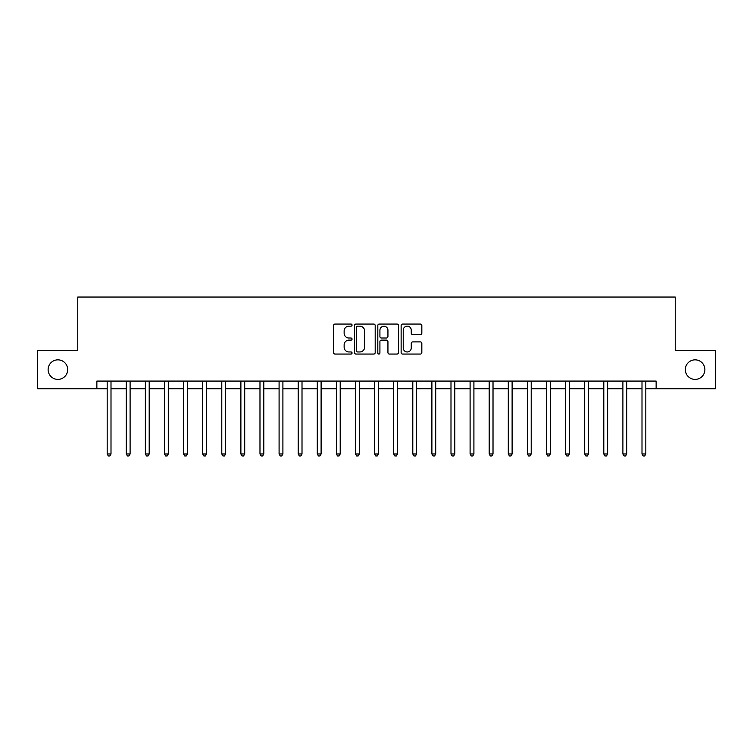 <?xml version="1.0" encoding="UTF-8"?>
<svg xmlns="http://www.w3.org/2000/svg" width="753" height="753" viewBox="0 0 753 753"><rect width="100%" height="100%" fill="white"/><g stroke="black" fill="none" stroke-linecap="round" stroke-linejoin="round"><path stroke-width="1.13" d="M352.056 325.117A1.054 1.054 0 0 0 351.002 324.063L335.066 324.063A1.497 1.497 0 0 0 333.57 325.56L333.57 352.564A1.497 1.497 0 0 0 335.066 354.061L351.002 354.061A1.054 1.054 0 0 0 352.056 353.016A1.054 1.054 0 0 0 351.002 351.962L348.94 351.962A4.8 4.8 0 0 1 344.14 347.161L344.14 344.912A4.8 4.8 0 0 1 348.94 340.111L351.002 340.111A1.054 1.054 0 0 0 352.056 339.066A1.054 1.054 0 0 0 351.002 338.012L348.94 338.012A4.8 4.8 0 0 1 344.14 333.212L344.14 330.962A4.8 4.8 0 0 1 348.94 326.162L351.002 326.162A1.054 1.054 0 0 0 352.056 325.117M685.324 369.619A9.78 9.78 0 0 0 695.104 379.399A9.78 9.78 0 0 0 704.883 369.619A9.78 9.78 0 0 0 695.104 359.84A9.78 9.78 0 0 0 685.324 369.619M48.117 369.619A9.78 9.78 0 0 0 57.896 379.399A9.78 9.78 0 0 0 67.676 369.619A9.78 9.78 0 0 0 57.896 359.84A9.78 9.78 0 0 0 48.117 369.619M420.334 334.633A1.497 1.497 0 0 0 421.831 333.137L421.831 325.56A1.497 1.497 0 0 0 420.334 324.063L402.639 324.063A1.497 1.497 0 0 0 401.133 325.56L401.133 352.564A1.497 1.497 0 0 0 402.639 354.061L420.334 354.061A1.497 1.497 0 0 0 421.831 352.564L421.831 343.415A1.497 1.497 0 0 0 420.334 341.909L412.757 341.909A1.497 1.497 0 0 0 411.26 343.415L411.26 347.952A4.01 4.01 0 0 1 407.251 351.962A4.01 4.01 0 0 1 403.231 347.952L403.231 330.172A4.01 4.01 0 0 1 407.251 326.162A4.01 4.01 0 0 1 411.26 330.172L411.26 333.137A1.497 1.497 0 0 0 412.757 334.633L420.334 334.633M96.864 388.727L37.65 388.727L37.65 350.522L77.766 350.522L77.766 297.04L675.234 297.04L675.234 350.522L715.35 350.522L715.35 388.727L656.136 388.727L656.136 381.084L96.864 381.084L96.864 388.727L107.18 388.727M375.192 325.56A1.497 1.497 0 0 0 373.686 324.063L355.99 324.063A1.497 1.497 0 0 0 354.494 325.56L354.494 352.564A1.497 1.497 0 0 0 355.99 354.061L373.686 354.061A1.497 1.497 0 0 0 375.192 352.564L375.192 325.56M379.314 324.063L397.01 324.063A1.497 1.497 0 0 1 398.506 325.56L398.506 352.564A1.497 1.497 0 0 1 397.01 354.061L389.433 354.061A1.497 1.497 0 0 1 387.936 352.564L387.936 341.608A1.497 1.497 0 0 0 386.44 340.111L381.413 340.111A1.497 1.497 0 0 0 379.917 341.608L379.917 353.016A1.054 1.054 0 0 1 378.863 354.061A1.054 1.054 0 0 1 377.808 353.016L377.808 325.56A1.497 1.497 0 0 1 379.314 324.063M111.002 388.727L126.278 388.727M130.1 388.727L145.376 388.727M149.198 388.727L164.483 388.727M168.296 388.727L183.581 388.727M187.403 388.727L202.679 388.727M206.501 388.727L221.787 388.727M225.599 388.727L240.885 388.727M244.706 388.727L259.983 388.727M263.804 388.727L279.09 388.727M282.902 388.727L298.188 388.727M302.009 388.727L317.286 388.727M321.107 388.727L336.384 388.727M340.205 388.727L355.491 388.727M359.313 388.727L374.589 388.727M378.411 388.727L393.687 388.727M397.509 388.727L412.795 388.727M416.616 388.727L431.893 388.727M435.714 388.727L450.991 388.727M454.812 388.727L470.098 388.727M473.91 388.727L489.196 388.727M493.017 388.727L508.294 388.727M512.115 388.727L527.401 388.727M531.213 388.727L546.499 388.727M550.321 388.727L565.597 388.727M569.419 388.727L584.705 388.727M588.517 388.727L603.802 388.727M607.624 388.727L622.9 388.727M626.722 388.727L641.998 388.727M645.82 388.727L656.136 388.727M357.637 326.162A1.054 1.054 0 0 0 356.593 327.216L356.593 350.907A1.054 1.054 0 0 0 357.637 351.962L359.812 351.962A4.8 4.8 0 0 0 364.612 347.161L364.612 330.962A4.8 4.8 0 0 0 359.812 326.162L357.637 326.162M387.936 330.247A4.01 4.01 0 0 0 383.926 326.237A4.01 4.01 0 0 0 379.917 330.247L379.917 336.516A1.497 1.497 0 0 0 381.413 338.012L386.44 338.012A1.497 1.497 0 0 0 387.936 336.516L387.936 330.247M111.19 381.084L111.105 381.282A1.525 1.525 0 0 0 111.002 381.846L111.002 453.974L107.18 453.974L107.18 381.846A1.525 1.525 0 0 0 107.067 381.282L106.992 381.084M111.002 453.974L109.853 455.96L108.319 455.96L107.18 453.974M130.288 381.084L130.213 381.282A1.525 1.525 0 0 0 130.1 381.846L130.1 453.974L126.278 453.974L126.278 381.846A1.525 1.525 0 0 0 126.165 381.282L126.09 381.084M130.1 453.974L128.951 455.96L127.426 455.96L126.278 453.974M149.386 381.084L149.31 381.282A1.525 1.525 0 0 0 149.198 381.846L149.198 453.974L145.376 453.974L145.376 381.846A1.525 1.525 0 0 0 145.273 381.282L145.188 381.084M149.198 453.974L148.049 455.96L146.524 455.96L145.376 453.974M168.493 381.084L168.408 381.282A1.525 1.525 0 0 0 168.296 381.846L168.296 453.974L164.483 453.974L164.483 381.846A1.525 1.525 0 0 0 164.37 381.282L164.295 381.084M168.296 453.974L167.157 455.96L165.622 455.96L164.483 453.974M187.591 381.084L187.516 381.282A1.525 1.525 0 0 0 187.403 381.846L187.403 453.974L183.581 453.974L183.581 381.846A1.525 1.525 0 0 0 183.468 381.282L183.393 381.084M187.403 453.974L186.255 455.96L184.73 455.96L183.581 453.974M206.689 381.084L206.614 381.282A1.525 1.525 0 0 0 206.501 381.846L206.501 453.974L202.679 453.974L202.679 381.846A1.525 1.525 0 0 0 202.576 381.282L202.491 381.084M206.501 453.974L205.353 455.96L203.828 455.96L202.679 453.974M225.787 381.084L225.712 381.282A1.525 1.525 0 0 0 225.599 381.846L225.599 453.974L221.787 453.974L221.787 381.846A1.525 1.525 0 0 0 221.674 381.282L221.598 381.084M225.599 453.974L224.46 455.96L222.926 455.96L221.787 453.974M244.894 381.084L244.81 381.282A1.525 1.525 0 0 0 244.706 381.846L244.706 453.974L240.885 453.974L240.885 381.846A1.525 1.525 0 0 0 240.772 381.282L240.696 381.084M244.706 453.974L243.558 455.96L242.033 455.96L240.885 453.974M263.992 381.084L263.917 381.282A1.525 1.525 0 0 0 263.804 381.846L263.804 453.974L259.983 453.974L259.983 381.846A1.525 1.525 0 0 0 259.87 381.282L259.794 381.084M263.804 453.974L262.656 455.96L261.131 455.96L259.983 453.974M283.09 381.084L283.015 381.282A1.525 1.525 0 0 0 282.902 381.846L282.902 453.974L279.09 453.974L279.09 381.846A1.525 1.525 0 0 0 278.977 381.282L278.892 381.084M282.902 453.974L281.763 455.96L280.229 455.96L279.09 453.974M302.198 381.084L302.113 381.282A1.525 1.525 0 0 0 302.009 381.846L302.009 453.974L298.188 453.974L298.188 381.846A1.525 1.525 0 0 0 298.075 381.282L298 381.084M302.009 453.974L300.861 455.96L299.336 455.96L298.188 453.974M321.296 381.084L321.22 381.282A1.525 1.525 0 0 0 321.107 381.846L321.107 453.974L317.286 453.974L317.286 381.846A1.525 1.525 0 0 0 317.173 381.282L317.098 381.084M321.107 453.974L319.959 455.96L318.434 455.96L317.286 453.974M340.394 381.084L340.318 381.282A1.525 1.525 0 0 0 340.205 381.846L340.205 453.974L336.384 453.974L336.384 381.846A1.525 1.525 0 0 0 336.28 381.282L336.196 381.084M340.205 453.974L339.066 455.96L337.532 455.96L336.384 453.974M359.501 381.084L359.416 381.282A1.525 1.525 0 0 0 359.313 381.846L359.313 453.974L355.491 453.974L355.491 381.846A1.525 1.525 0 0 0 355.378 381.282L355.303 381.084M359.313 453.974L358.164 455.96L356.64 455.96L355.491 453.974M378.599 381.084L378.524 381.282A1.525 1.525 0 0 0 378.411 381.846L378.411 453.974L374.589 453.974L374.589 381.846A1.525 1.525 0 0 0 374.476 381.282L374.401 381.084M378.411 453.974L377.262 455.96L375.738 455.96L374.589 453.974M397.697 381.084L397.622 381.282A1.525 1.525 0 0 0 397.509 381.846L397.509 453.974L393.687 453.974L393.687 381.846A1.525 1.525 0 0 0 393.584 381.282L393.499 381.084M397.509 453.974L396.36 455.96L394.836 455.96L393.687 453.974M416.804 381.084L416.72 381.282A1.525 1.525 0 0 0 416.616 381.846L416.616 453.974L412.795 453.974L412.795 381.846A1.525 1.525 0 0 0 412.682 381.282L412.606 381.084M416.616 453.974L415.468 455.96L413.934 455.96L412.795 453.974M435.902 381.084L435.827 381.282A1.525 1.525 0 0 0 435.714 381.846L435.714 453.974L431.893 453.974L431.893 381.846A1.525 1.525 0 0 0 431.78 381.282L431.704 381.084M435.714 453.974L434.566 455.96L433.041 455.96L431.893 453.974M455 381.084L454.925 381.282A1.525 1.525 0 0 0 454.812 381.846L454.812 453.974L450.991 453.974L450.991 381.846A1.525 1.525 0 0 0 450.887 381.282L450.802 381.084M454.812 453.974L453.664 455.96L452.139 455.96L450.991 453.974M474.108 381.084L474.023 381.282A1.525 1.525 0 0 0 473.91 381.846L473.91 453.974L470.098 453.974L470.098 381.846A1.525 1.525 0 0 0 469.985 381.282L469.91 381.084M473.91 453.974L472.771 455.96L471.237 455.96L470.098 453.974M493.206 381.084L493.13 381.282A1.525 1.525 0 0 0 493.017 381.846L493.017 453.974L489.196 453.974L489.196 381.846A1.525 1.525 0 0 0 489.083 381.282L489.008 381.084M493.017 453.974L491.869 455.96L490.344 455.96L489.196 453.974M512.304 381.084L512.228 381.282A1.525 1.525 0 0 0 512.115 381.846L512.115 453.974L508.294 453.974L508.294 381.846A1.525 1.525 0 0 0 508.19 381.282L508.106 381.084M512.115 453.974L510.967 455.96L509.442 455.96L508.294 453.974M531.402 381.084L531.326 381.282A1.525 1.525 0 0 0 531.213 381.846L531.213 453.974L527.401 453.974L527.401 381.846A1.525 1.525 0 0 0 527.288 381.282L527.213 381.084M531.213 453.974L530.074 455.96L528.54 455.96L527.401 453.974M550.509 381.084L550.424 381.282A1.525 1.525 0 0 0 550.321 381.846L550.321 453.974L546.499 453.974L546.499 381.846A1.525 1.525 0 0 0 546.386 381.282L546.311 381.084M550.321 453.974L549.172 455.96L547.647 455.96L546.499 453.974M569.607 381.084L569.532 381.282A1.525 1.525 0 0 0 569.419 381.846L569.419 453.974L565.597 453.974L565.597 381.846A1.525 1.525 0 0 0 565.484 381.282L565.409 381.084M569.419 453.974L568.27 455.96L566.745 455.96L565.597 453.974M588.705 381.084L588.63 381.282A1.525 1.525 0 0 0 588.517 381.846L588.517 453.974L584.705 453.974L584.705 381.846A1.525 1.525 0 0 0 584.592 381.282L584.507 381.084M588.517 453.974L587.378 455.96L585.843 455.96L584.705 453.974M607.812 381.084L607.727 381.282A1.525 1.525 0 0 0 607.624 381.846L607.624 453.974L603.802 453.974L603.802 381.846A1.525 1.525 0 0 0 603.69 381.282L603.614 381.084M607.624 453.974L606.476 455.96L604.951 455.96L603.802 453.974M626.91 381.084L626.835 381.282A1.525 1.525 0 0 0 626.722 381.846L626.722 453.974L622.9 453.974L622.9 381.846A1.525 1.525 0 0 0 622.787 381.282L622.712 381.084M626.722 453.974L625.574 455.96L624.049 455.96L622.9 453.974M646.008 381.084L645.933 381.282A1.525 1.525 0 0 0 645.82 381.846L645.82 453.974L641.998 453.974L641.998 381.846A1.525 1.525 0 0 0 641.895 381.282L641.81 381.084M645.82 453.974L644.681 455.96L643.147 455.96L641.998 453.974"/></g></svg>
